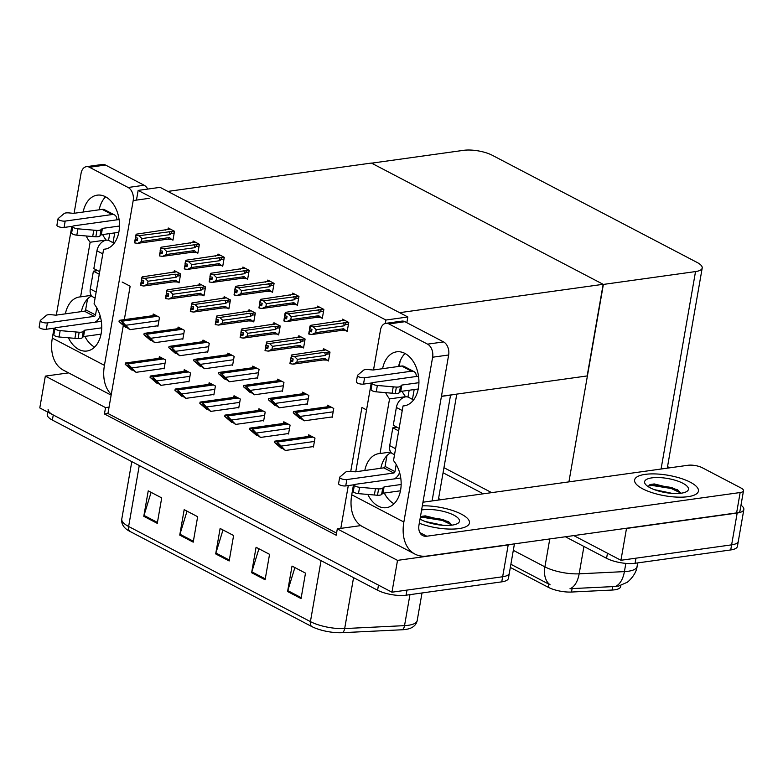 <?xml version="1.0" encoding="UTF-8"?>
<svg xmlns="http://www.w3.org/2000/svg" width="783" height="783" viewBox="0 0 783 783"><rect width="100%" height="100%" fill="white"/><g stroke="black" fill="none" stroke-linecap="round" stroke-linejoin="round"><path stroke-width="1.17" d="M122.158 282.037L130.154 286.226L124.321 319.65M123.234 325.855L109.052 407.121L105.548 407.61L104.433 413.972L336.201 535.229L337.307 528.868L340.811 528.378L348.288 485.568M350.755 471.395L361.912 407.483L366.552 409.91M340.811 528.378L360.806 525.599M441.426 396.394L450.558 395.121A20.456 6.558 9.9 0 0 453.063 394.622M105.548 407.61L45.336 376.114L39.786 407.933L391.96 592.193L397.519 560.374L337.307 528.868M45.336 376.114L68.571 372.874M514.441 543.862L509.322 573.225A20.456 6.558 -170.1 0 1 502.647 576.758L391.96 592.193M511.113 544.332A20.456 6.558 -170.1 0 1 508.196 544.948L397.519 560.374M438.568 498.556L440.8 499.73M109.052 407.121L107.937 413.493L336.563 533.106M107.937 413.493L104.433 413.972M347.339 330.534L345.998 330.72L347.202 331.346L348.758 322.439L342.465 319.151L342.24 320.443M331.493 417.016L332.188 417.378L333.744 408.472L327.451 405.183L327.167 406.827M321.099 317.692L322.312 318.329L323.859 309.422L317.575 306.124L317.35 307.416M306.603 403.999L307.298 404.361L308.845 395.444L302.561 392.156L302.267 393.81M297.56 304.479L296.219 304.665L297.413 305.301L298.969 296.395L292.676 293.106L292.451 294.398M281.704 390.971L282.399 391.334L283.955 382.427L277.662 379.138L277.378 380.783M272.67 291.462L271.319 291.648L272.523 292.274L274.079 283.368L267.786 280.079L267.561 281.371M246.42 278.621L247.634 279.257L249.19 270.35L242.896 267.052L242.671 268.344M171.741 239.549L172.955 240.185L174.511 231.279L168.218 227.98L167.993 229.272M182.136 338.873L182.831 339.235L184.387 330.328L178.093 327.04L177.81 328.694M207.035 351.9L207.72 352.262L209.276 343.355L202.983 340.067L202.699 341.711M231.925 364.927L232.62 365.289L234.166 356.382L227.882 353.084L227.589 354.738M256.814 377.944L257.509 378.306L259.065 369.4L252.772 366.111L252.488 367.756M197.991 252.39L196.641 252.576L197.845 253.203L199.401 244.296L193.107 241.007L192.882 242.299M222.881 265.408L221.54 265.603L222.734 266.23L224.29 257.323L218.007 254.035L217.782 255.327M157.246 325.855L157.941 326.217L159.497 317.311L153.204 314.012L152.91 315.666M327.235 360.346L328.449 360.983L330.005 352.076L323.712 348.778L323.487 350.07M312.74 446.653L313.435 447.015L314.991 438.108L308.698 434.81L308.404 436.464M302.346 347.329L303.55 347.955L305.106 339.049L298.822 335.76L298.597 337.052M287.85 433.625L288.536 433.988L290.092 425.081L283.798 421.792L283.515 423.437M277.456 334.302L278.66 334.938L280.216 326.022L273.923 322.733L273.698 324.025M252.566 321.275L253.77 321.911L255.327 313.004L249.033 309.706L248.808 310.998M227.667 308.257L228.881 308.884L230.427 299.977L224.144 296.688L223.918 297.98M177.888 282.203L179.092 282.839L180.648 273.933L174.355 270.644L174.129 271.926M188.272 381.536L188.967 381.898L190.523 372.982L184.23 369.693L183.946 371.348M213.172 394.554L213.857 394.916L215.413 386.009L209.13 382.721L208.836 384.365M202.777 295.23L203.981 295.866L205.537 286.95L199.244 283.661L199.019 284.953M262.951 420.598L263.646 420.97L265.202 412.054L258.909 408.765L258.625 410.419M238.061 407.581L238.756 407.943L240.312 399.036L234.019 395.738L233.726 397.392M163.383 368.509L164.078 368.871L165.634 359.965L159.341 356.666L159.057 358.32M385.902 320.032L407.835 316.978L160.084 187.352L138.151 190.406L385.902 320.032L385.305 323.448M138.151 190.406L136.457 200.105M407.835 316.978L406.837 322.694M400.123 361.217L399.222 366.375M603.155 284.307L399.614 312.671L167.856 191.414L371.396 163.05L603.155 284.307L587.162 375.938L441.455 396.247M620.841 585.449L620.635 586.643A18.41 5.902 -170.1 0 1 614.626 589.824A18.41 5.902 -170.1 0 1 612.091 590.049L571.492 592.036A18.41 5.902 -170.1 0 1 548.364 587.338L510.33 567.44M740.972 505.241A20.456 6.558 -170.1 0 1 743.85 509.498L738.3 541.307A20.456 6.558 -170.1 0 1 731.625 544.851L620.939 560.276L573.773 535.592L607.461 553.219L606.571 558.308L565.395 536.766M491.665 492.634L443.951 467.676L491.665 492.634M743.85 509.498A20.456 6.558 -170.1 0 1 737.175 513.031L626.498 528.456L620.939 560.276M667.547 466.639L669.778 467.813M603.38 284.425L695.529 271.574A20.456 6.558 9.9 0 0 702.204 268.04A20.456 6.558 9.9 0 0 697.076 262.432L492.272 155.279A20.456 6.558 9.9 0 0 463.771 150.316L371.612 163.167L603.38 284.425L568.918 481.868M321.059 560.648L310.42 621.614A27.278 8.75 9.9 0 0 344.677 628.563L404.537 625.637A27.278 8.75 9.9 0 0 408.295 625.294A27.278 8.75 9.9 0 0 417.192 620.586C416.448 624.12 414.187 626.674 410.4 628.25A24.547 7.869 -170.1 0 1 405.604 629.444A24.547 7.869 -170.1 0 1 402.227 629.757L342.367 632.684A24.547 7.869 -170.1 0 1 311.536 626.42L129.743 531.305A24.547 7.869 -170.1 0 1 125.574 528.525C122.549 525.755 121.287 522.584 121.786 519.012A27.278 8.75 9.9 0 0 128.627 526.489L310.42 621.614A6.822 4.561 117.6 0 0 311.536 626.42M508.196 544.948L502.647 576.758A20.456 6.558 -170.1 0 0 509.322 573.225L508.431 578.314A20.456 6.558 -170.1 0 1 501.756 581.847L406.103 595.188A20.456 6.558 -170.1 0 1 377.592 590.225L378.483 585.136L53.264 414.98A20.456 6.558 -170.1 0 1 48.135 409.372M501.756 581.847L502.647 576.758L406.984 590.098L406.103 595.188M377.592 590.225L52.373 420.07A20.456 6.558 -170.1 0 1 47.244 414.461L47.665 412.054M143.788 516.3L148.232 490.853L161.709 497.9L157.275 523.357L143.788 516.3A5.452 3.651 117.6 0 1 144.003 515.41L157.432 522.437M251.627 572.725L256.07 547.268L269.548 554.325L265.104 579.772L251.627 572.725A5.452 3.651 117.6 0 1 251.842 571.835L265.271 578.852M287.576 591.527L292.02 566.08L305.497 573.127L301.054 598.584L287.576 591.527A5.452 3.651 117.6 0 1 287.792 590.636L301.22 597.664M179.738 535.112L184.181 509.655L197.659 516.711L193.215 542.159L179.738 535.112A5.452 3.651 117.6 0 1 179.953 534.221L193.381 541.239M215.687 553.914L220.121 528.466L233.608 535.513L229.165 560.971L215.687 553.914A5.452 3.651 117.6 0 1 215.902 553.023L229.321 560.051M222.989 529.964L215.902 553.023M187.039 511.152L179.953 534.221M294.878 567.577L287.792 590.636M258.928 548.766L251.842 571.835M151.099 492.35L144.003 515.41M513.315 550.341L544.909 566.863A27.278 8.75 9.9 0 0 579.156 573.822A23.872 12.998 87.2 0 1 570.004 588.699L617.033 586.408M635.082 563.271L730.735 549.94A20.456 6.558 -170.1 0 0 737.41 546.397L738.3 541.307A20.456 6.558 -170.1 0 1 731.625 544.851L635.962 558.181L635.082 563.271A20.456 6.558 -170.1 0 1 606.571 558.308M510.878 564.269L550.136 584.823A23.872 15.954 117.6 0 1 544.909 566.863L549.783 538.939M483.287 493.809L443.07 472.766M132.816 370.085L132.014 370.202L128.089 366.708L136.066 372.316L128.647 364.712A3.406 2.29 -97.9 0 0 127.746 363.919L126.396 363.214A3.406 2.29 -97.9 0 0 125.397 363.009L125.515 362.999M128.735 366.62L127.707 365.955M131.828 368.558L125.172 364.301L132.014 370.202M164.156 368.401L136.066 372.316M125.172 364.301L125.397 363.009M128.422 366.004L128.647 364.712M126.68 327.431L125.877 327.548L121.952 324.054L129.919 329.663L122.51 322.058A3.406 2.29 -97.9 0 0 121.61 321.265L120.259 320.55A3.406 2.29 -97.9 0 0 119.261 320.355L119.378 320.345M122.598 323.966L121.561 323.301M125.691 325.904L119.036 321.647L125.877 327.548M158.019 325.748L129.919 329.663M119.036 321.647L119.261 320.355L155.631 315.285M122.285 323.35L122.51 322.058M157.706 383.112L156.913 383.22L152.979 379.735L160.955 385.344L153.537 377.739A3.406 2.29 -97.9 0 0 152.636 376.936L151.295 376.231A3.406 2.29 -97.9 0 0 150.287 376.036L150.405 376.026M153.634 379.647L152.597 378.982M156.727 381.585L150.062 377.328L156.913 383.22M189.055 381.419L160.955 385.344M150.062 377.328L150.287 376.036L186.657 370.966M153.311 379.021L153.537 377.739M182.596 396.139L181.803 396.247L177.878 392.763L185.845 398.361L178.426 390.756A3.406 2.29 -97.9 0 0 177.535 389.963L176.185 389.259A3.406 2.29 -97.9 0 0 175.186 389.063L175.294 389.053M178.524 392.665L177.487 392.009M181.617 394.603L174.952 390.345L181.803 396.247M213.945 394.446L185.845 398.361M174.952 390.345L175.186 389.063L211.557 383.993M178.201 392.048L178.426 390.756M207.495 409.157L206.692 409.274L202.768 405.78L210.735 411.388L203.326 403.783A3.406 2.29 -97.9 0 0 202.425 402.991L201.074 402.286A3.406 2.29 -97.9 0 0 200.076 402.08L200.194 402.071M203.414 405.692L202.376 405.026M206.506 407.63L199.851 403.372L206.692 409.274M238.835 407.473L210.735 411.388M199.851 403.372L200.076 402.08M203.1 405.075L203.326 403.783M151.569 340.458L150.776 340.566L146.842 337.082L154.819 342.68L147.4 335.075A3.406 2.29 -97.9 0 0 146.499 334.282L145.149 333.578A3.406 2.29 -97.9 0 0 144.15 333.382L144.268 333.372M147.498 336.993L146.46 336.328M150.581 338.931L143.925 334.674L150.776 340.566M182.909 338.765L154.819 342.68M143.925 334.674L144.15 333.382L180.521 328.312M147.175 336.367L147.4 335.075M176.459 353.485L175.666 353.593L171.741 350.109L179.708 355.707L172.289 348.102A3.406 2.29 -97.9 0 0 171.389 347.309L170.048 346.605A3.406 2.29 -97.9 0 0 169.04 346.399L169.157 346.389M172.387 350.011L171.35 349.355M175.48 351.949L168.815 347.691L175.666 353.593M207.808 351.792L179.708 355.707M168.815 347.691L169.04 346.399M172.064 349.394L172.289 348.102M201.358 366.503L200.556 366.62L196.631 363.126L204.598 368.734L197.179 361.129A3.406 2.29 -97.9 0 0 196.288 360.327L194.938 359.622A3.406 2.29 -97.9 0 0 193.939 359.426L194.057 359.417M197.277 363.038L196.239 362.372M200.37 364.976L193.714 360.718L200.556 366.62M232.698 364.819L204.598 368.734M193.714 360.718L193.939 359.426L230.31 354.356M196.954 362.421L197.179 361.129M226.248 379.53L225.445 379.638L221.52 376.153L229.497 381.752L222.078 374.147A3.406 2.29 -97.9 0 0 221.178 373.354L219.827 372.649A3.406 2.29 -97.9 0 0 218.829 372.454L218.946 372.444M222.166 376.065L221.139 375.4M225.259 377.993L218.604 373.745L225.445 379.638M257.587 377.837L229.497 381.752M218.604 373.745L218.829 372.454L255.199 367.384M221.853 375.439L222.078 374.147M179.238 282.017L173.689 281.841A4.639 3.112 -97.9 0 0 175.539 280.236L147.507 284.141L143.749 286.01L140.734 285.541L141.185 282.996L143.358 283.348L143.808 280.803L141.351 280.304L141.801 277.759L141.723 280.5M143.475 282.673L141.185 282.996M140.832 285.589L141.273 283.045M143.495 282.555L140.999 282.898L140.558 285.443L140.999 282.898M143.612 281.88L141.204 282.213L140.911 282.849M173.689 281.841L143.749 286.01M177.839 282.213L175.539 280.236M175.02 274.207L145.08 278.376L148.026 281.214L176.048 277.309A4.639 3.112 -97.9 0 0 175.02 274.207L176.439 274.363C177.751 274.579 178.025 275.156 177.261 276.086L180.344 275.655M147.507 284.141L148.026 281.214M145.08 278.376L142.163 277.955M176.048 277.309L177.261 276.086M171.751 272.758L176.459 271.74M141.801 277.759L142.212 276.869L172.485 272.298M141.204 282.213L141.517 280.392M174.276 231.151L138.992 235.712L136.076 235.292L136.125 234.205L170.322 229.086M173.092 239.363L171.751 239.549L169.451 237.572L141.42 241.477L141.938 238.561L169.96 234.646L171.174 233.422L174.208 233.001M141.42 241.477L137.661 243.347L134.745 242.926L135.185 240.381L137.27 240.684L137.72 238.14L135.263 237.641L135.713 235.096M137.524 239.216L135.116 239.559L135.43 237.729M135.116 239.559L134.676 242.759M165.663 230.094L166.397 229.634M170.351 231.699C171.653 231.915 171.927 232.482 171.174 233.422M168.932 231.543A4.639 3.112 82.1 0 1 169.96 234.646M135.635 237.836L136.076 235.292M138.992 235.712L141.938 238.561M171.751 239.549L167.601 239.177A4.639 3.112 -97.9 0 0 169.451 237.572M167.601 239.177L137.661 243.347M134.745 242.926L135.185 240.381M137.387 240.009L135.097 240.332M134.823 240.185L137.407 239.892M134.911 240.234L134.47 242.779M402.061 391.236A27.278 18.303 -97.9 0 0 405.584 396.668L389.552 398.909L380.029 453.523A27.278 18.303 -97.9 0 0 378.884 453.631A27.278 18.303 -97.9 0 0 364.809 470.505M367.853 494.455A27.278 18.303 -97.9 0 0 386.411 507.668A27.278 18.303 -97.9 0 0 400.749 489.248A27.278 18.303 -97.9 0 0 393.506 460.58L403.039 405.956A27.278 18.303 -97.9 0 0 404.185 405.848A27.278 18.303 -97.9 0 0 418.925 382.358A27.278 18.303 -97.9 0 0 404.86 353.387A27.278 18.303 -97.9 0 0 396.648 351.821A27.278 18.303 -97.9 0 0 382.584 368.695M385.627 392.645A27.278 18.303 -97.9 0 0 389.552 398.909M405.046 353.485A27.278 18.303 -97.9 0 0 398.606 366.454M645.182 474.371A32.397 10.385 9.9 0 0 634.612 479.969A32.397 10.385 9.9 0 0 652.689 492.859A32.397 10.385 9.9 0 0 687.865 496.696A32.397 10.385 9.9 0 0 698.436 491.107A32.397 10.385 9.9 0 0 680.358 478.207A32.397 10.385 9.9 0 0 645.182 474.371A32.397 10.385 -170.1 0 1 680.358 478.207A32.397 10.385 -170.1 0 1 698.436 491.107A32.397 10.385 -170.1 0 1 687.865 496.696A32.397 10.385 -170.1 0 1 652.689 492.859A32.397 10.385 -170.1 0 1 634.612 479.969A32.397 10.385 -170.1 0 1 645.182 474.371M419.287 523.24A32.397 10.385 9.9 0 0 458.887 528.613A32.397 10.385 9.9 0 0 469.457 523.015A32.397 10.385 9.9 0 0 454.669 511.23A32.397 10.385 9.9 0 0 422.331 505.818A32.397 10.385 -170.1 0 1 454.669 511.23A32.397 10.385 -170.1 0 1 469.457 523.015A32.397 10.385 -170.1 0 1 458.887 528.613A32.397 10.385 -170.1 0 1 419.287 523.24M390.707 452.036L380.029 453.523M405.31 405.643L403.039 405.956M422.957 502.216L688.042 465.268A10.228 3.279 9.9 0 1 702.292 467.745L740.933 487.966A10.228 3.279 9.9 0 1 743.498 490.775L739.945 511.133A10.228 3.279 -170.1 0 1 736.607 512.904L427.254 556.018A40.922 27.356 117.6 0 1 414.941 554.09A40.922 27.356 117.6 0 1 403.862 522.026L432.627 357.214A10.228 6.861 -97.9 0 0 427.557 344.148L443.579 341.917A10.228 6.861 82.1 0 1 448.659 354.983L419.003 524.884A13.644 9.122 -62.4 0 0 422.693 535.572A13.644 9.122 -62.4 0 0 426.794 536.218L740.16 492.536A10.228 3.279 9.9 0 0 743.498 490.775M388.916 323.927A10.228 6.861 -97.9 0 0 385.833 323.34L401.865 321.108A10.228 6.861 82.1 0 1 404.938 321.696L388.916 323.927L427.557 344.148M385.833 323.34A10.228 6.861 -97.9 0 0 380.509 329.946L373.52 369.958M414.941 554.09L362.823 526.822A40.922 27.356 -62.4 0 1 351.743 494.758L353.476 484.843M355.756 471.767L371.24 383.034M404.938 321.696L443.579 341.917M391.109 452.564A27.278 18.303 -97.9 0 0 380.841 468.273M384.287 493.055A27.278 18.303 -97.9 0 0 394.035 503.763M102.632 234.577A27.278 18.303 -97.9 0 0 106.155 240.009L90.133 242.241L80.6 296.865A27.278 18.303 -97.9 0 0 79.455 296.972A27.278 18.303 -97.9 0 0 65.38 313.846M68.424 337.796A27.278 18.303 -97.9 0 0 86.982 351.009A27.278 18.303 -97.9 0 0 101.32 332.589A27.278 18.303 -97.9 0 0 94.077 303.921L103.61 249.297A27.278 18.303 -97.9 0 0 104.756 249.19A27.278 18.303 -97.9 0 0 119.496 225.7A27.278 18.303 -97.9 0 0 105.431 196.719A27.278 18.303 -97.9 0 0 97.219 195.163A27.278 18.303 -97.9 0 0 83.155 212.027M86.199 235.986A27.278 18.303 -97.9 0 0 90.133 242.241M105.617 196.827A27.278 18.303 -97.9 0 0 99.177 209.795M91.278 295.377L80.6 296.865M105.881 248.984L103.61 249.297M111.147 395.141L63.394 370.163A40.922 27.356 -62.4 0 1 52.314 338.099L104.433 365.367L133.198 200.556A10.228 6.861 -97.9 0 0 128.128 187.489L144.15 185.248A10.228 6.861 82.1 0 1 147.752 189.065M89.487 167.268A10.228 6.861 -97.9 0 0 86.404 166.681L102.436 164.45A10.228 6.861 82.1 0 1 105.509 165.037L89.487 167.268L128.128 187.489M86.404 166.681A10.228 6.861 -97.9 0 0 81.08 173.288L74.091 213.289M52.314 338.099L54.047 328.185M56.327 315.109L71.811 226.365M105.509 165.037L144.15 185.248M91.68 295.905A27.278 18.303 -97.9 0 0 81.412 311.605M84.858 336.387A27.278 18.303 -97.9 0 0 94.606 347.104M104.433 365.367A40.922 27.356 117.6 0 0 111.274 394.378M204.128 295.044L198.579 294.868A4.639 3.112 -97.9 0 0 200.428 293.263L172.407 297.168L168.648 299.037L165.634 298.568L166.074 296.013L168.247 296.365L168.697 293.821L166.241 293.331L166.691 290.787L166.613 293.517M168.365 295.7L166.074 296.013M165.722 298.617L166.172 296.072M168.394 295.573L165.898 295.925L165.448 298.47L165.898 295.925M168.511 294.907L166.094 295.24L165.8 295.876M198.579 294.868L168.648 299.037M202.738 295.24L200.428 293.263M199.91 287.224L169.98 291.403L172.916 294.242L200.937 290.336A4.639 3.112 -97.9 0 0 199.91 287.224L201.339 287.39C202.64 287.606 202.914 288.183 202.161 289.113L205.234 288.682M172.407 297.168L172.916 294.242M169.98 291.403L167.063 290.973M200.937 290.336L202.161 289.113M196.641 285.775L201.358 284.767M166.691 290.787L167.102 289.896L197.385 285.315M166.094 295.24L166.417 293.419M229.018 308.071L223.478 307.885A4.639 3.112 -97.9 0 0 225.318 306.28L197.296 310.185L193.538 312.065L190.523 311.585L190.964 309.04L193.147 309.393L193.587 306.848L191.14 306.349L191.952 304L191.502 306.544M193.264 308.717L190.964 309.04M190.621 311.634L191.062 309.089M193.284 308.6L190.788 308.952L190.347 311.497L190.788 308.952M193.401 307.925L190.983 308.267L190.69 308.894M223.478 307.885L193.538 312.065M227.628 308.257L225.318 306.28M224.809 300.251L194.869 304.421L197.805 307.269L225.837 303.364A4.639 3.112 -97.9 0 0 224.809 300.251L226.228 300.408C227.53 300.633 227.804 301.201 227.05 302.13L230.133 301.7M197.296 310.185L197.805 307.269M194.869 304.421L191.952 304M225.837 303.364L227.05 302.13M221.53 298.803L226.248 297.785M191.581 303.804L191.992 302.923L222.274 298.343M190.983 308.267L191.306 306.437M253.907 321.089L248.368 320.913A4.639 3.112 -97.9 0 0 250.217 319.307L222.186 323.213L218.428 325.082L215.413 324.612L215.863 322.067L218.036 322.42L218.477 319.875L216.03 319.376L216.47 316.831L216.402 319.572M218.154 321.744L215.863 322.067M215.511 324.661L215.951 322.116M218.173 321.627L215.677 321.97L215.237 324.514L215.677 321.97M218.291 320.952L215.883 321.284L215.589 321.921M248.368 320.913L218.428 325.082M252.518 321.284L250.217 319.307M249.699 313.278L219.759 317.448L222.695 320.286L250.726 316.381A4.639 3.112 -97.9 0 0 249.699 313.278L251.118 313.435C252.429 313.65 252.703 314.228 251.94 315.158L255.023 314.727M222.186 323.213L222.695 320.286M219.759 317.448L216.842 317.027M250.726 316.381L251.94 315.158M246.43 311.83L251.137 310.812M216.47 316.831L216.891 315.94L247.164 311.37M215.883 321.284L216.196 319.464M199.166 244.179L163.892 248.74L160.965 248.319L161.014 247.232L195.212 242.113M194.341 250.599A4.639 3.112 -97.9 0 1 192.491 252.204L196.641 252.576L194.341 250.599L166.319 254.504L166.828 251.578L194.85 247.673L196.073 246.449L199.097 246.028M166.319 254.504L162.561 256.374L159.634 255.953L160.084 253.408L162.159 253.712L162.61 251.157L160.153 250.668L160.603 248.123M162.424 252.243L160.006 252.576L160.329 250.756M160.006 252.576L159.566 255.777M190.553 243.112L191.297 242.652M195.251 244.727C196.543 244.932 196.827 245.51 196.073 246.449M193.822 244.57A4.639 3.112 82.1 0 1 194.85 247.673M160.525 250.863L160.965 248.319M163.892 248.74L166.828 251.578M192.491 252.204L162.561 256.374M159.634 255.953L160.084 253.408M162.277 253.036L159.986 253.359M159.712 253.212L162.306 252.909M159.81 253.261L159.36 255.806M224.065 257.206L188.781 261.757L185.865 261.336L185.904 260.259L220.111 255.131M219.23 263.626A4.639 3.112 -97.9 0 1 217.39 265.222L221.54 265.603L219.23 263.626L191.209 267.532L191.718 264.605L219.749 260.7L220.963 259.467L223.987 259.046M191.209 267.532L187.45 269.401L184.534 268.97L184.974 266.426L187.059 266.729L187.499 264.184L185.052 263.695L185.493 261.14M187.313 265.271L184.896 265.603L185.219 263.783M184.896 265.603L184.455 268.804M215.442 256.139L216.186 255.679M220.14 257.744C221.442 257.959 221.716 258.537 220.963 259.467M218.721 257.587A4.639 3.112 82.1 0 1 219.749 260.7M185.414 263.881L185.865 261.336M188.781 261.757L191.718 264.605M217.39 265.222L187.45 269.401M184.534 268.97L184.974 266.426M187.176 266.063L184.876 266.377M184.602 266.24L187.196 265.936M184.7 266.289L184.259 268.833M248.955 270.223L213.671 274.784L210.754 274.363L210.803 273.277L245.001 268.158M247.771 278.435L246.43 278.621L244.13 276.644L216.098 280.549L216.607 277.622L244.639 273.717L245.852 272.494L248.886 272.073M216.098 280.549L212.34 282.418L209.423 281.997L209.864 279.453L211.948 279.756L212.389 277.211L209.942 276.712L210.382 274.167M212.203 278.288L209.795 278.631L210.108 276.8M209.795 278.631L209.345 281.821M240.342 269.166L241.076 268.706M245.03 270.771C246.332 270.987 246.606 271.554 245.852 272.494M243.611 270.615A4.639 3.112 82.1 0 1 244.639 273.717M210.314 276.908L210.754 274.363M213.671 274.784L216.607 277.622M246.43 278.621L242.28 278.249A4.639 3.112 -97.9 0 0 244.13 276.644M242.28 278.249L212.34 282.418M209.423 281.997L209.864 279.453M212.066 279.081L209.775 279.404M209.501 279.257L212.085 278.963M209.59 279.306L209.149 281.851M273.844 283.25L238.57 287.811L235.282 287.195L235.693 286.304L269.89 281.175M269.019 289.671A4.639 3.112 -97.9 0 1 267.169 291.276L271.319 291.648L269.019 289.671L240.998 293.576L241.507 290.65L269.528 286.744L270.752 285.521L273.776 285.1M240.998 293.576L237.229 295.445L234.313 295.025L234.763 292.48L236.838 292.773L237.288 290.229L234.831 289.739L235.282 287.195M237.092 291.315L234.685 291.648L235.008 289.827M234.685 291.648L234.244 294.848M265.231 282.183L265.966 281.723M269.92 283.798C271.221 284.004 271.495 284.581 270.752 285.521M268.5 283.632A4.639 3.112 82.1 0 1 269.528 286.744M235.203 289.935L235.644 287.381M238.57 287.811L241.507 290.65M267.169 291.276L237.229 295.445M234.313 295.025L234.763 292.48M236.955 292.108L234.665 292.431M234.391 292.284L236.975 291.981M234.489 292.333L234.039 294.878M394.524 454.727L392.489 453.66A10.228 6.841 -62.4 0 1 389.719 445.644L392.821 427.831L397.02 427.244M409.157 390.247L407.963 397.069A10.228 6.841 -62.4 0 1 408.638 397.353L413.581 399.947M414.168 389.552L412.455 399.35M416.321 376.496A8.182 5.471 117.6 0 0 413.962 371.592A8.182 5.471 117.6 0 0 411.506 371.211L364.614 377.749A4.355 1.4 -170.1 0 1 359.886 377.23A4.355 1.4 -170.1 0 1 357.459 375.497A4.355 1.4 -170.1 0 1 357.665 375.165L363.772 370.036A6.822 2.183 -170.1 0 1 368.558 369.586L373.09 370.016L401.62 366.033A8.182 5.471 -62.4 0 1 404.077 366.424L413.962 371.592M372.385 382.867L363.508 384.11L364.614 377.749M418.523 376.183L373.608 382.447A4.355 1.4 -170.1 0 0 372.179 383.2A4.355 1.4 -170.1 0 0 377.357 385.471L396.374 387.096L395.258 393.457L392.117 393.213L393.223 386.841M396.198 464.485L394.955 471.611A1.36 0.91 -62.4 0 1 393.732 473.02L383.846 467.852L355.325 471.826L350.794 471.395A6.822 2.183 -170.1 0 0 345.998 471.855L339.891 476.974A4.355 1.4 -170.1 0 0 339.685 477.307A4.355 1.4 -170.1 0 0 342.122 479.039A4.355 1.4 -170.1 0 0 346.849 479.558L393.732 473.02M354.621 484.687L345.734 485.92L346.849 479.558M394.221 478.912A8.182 5.471 117.6 0 0 399.565 472.482M400.759 478.002L355.834 484.256A4.355 1.4 -170.1 0 0 354.415 485.01A4.355 1.4 -170.1 0 0 359.593 487.28L378.6 488.905L377.494 495.267L358.477 493.642L359.593 487.28M383.846 467.852A1.36 0.91 117.6 0 0 385.07 466.433L386.959 455.618M339.685 477.307L338.579 483.669A4.355 1.4 9.9 0 0 341.006 485.401A4.355 1.4 9.9 0 0 345.734 485.92M418.925 382.681L401.845 385.06L400.739 391.422L399.399 392.665A6.822 2.183 -170.1 0 1 395.258 393.457M399.399 392.665L400.505 386.303A6.822 2.183 -170.1 0 1 396.374 387.096M400.505 386.303L401.845 385.06M418.249 388.985L400.739 391.422M400.485 490.794L382.975 493.231L381.624 494.484A6.822 2.183 -170.1 0 1 377.494 495.267M381.624 494.484L382.74 488.112L384.081 486.869L401.15 484.491M384.081 486.869L382.975 493.231M354.415 485.01L353.299 491.372A4.355 1.4 9.9 0 0 358.477 493.642M382.74 488.112A6.822 2.183 -170.1 0 1 378.6 488.905M375.458 488.661L374.343 495.022M372.179 383.2L371.073 389.562A4.355 1.4 9.9 0 0 376.251 391.833L392.117 393.213M357.459 375.497L356.343 381.859A4.355 1.4 9.9 0 0 358.78 383.592A4.355 1.4 9.9 0 0 363.508 384.11M392.821 427.831L398.684 430.895M399.124 428.35L393.272 425.277L396.374 407.463A10.228 6.841 -62.4 0 1 407.963 397.069M95.095 298.069L93.06 297.002A10.228 6.841 -62.4 0 1 90.29 288.986L93.392 271.163L97.591 270.585M109.728 233.588L108.534 240.41A10.228 6.841 -62.4 0 1 109.209 240.694L114.152 243.278M114.739 232.894L113.026 242.691M116.892 219.827A8.182 5.471 117.6 0 0 114.533 214.934A8.182 5.471 117.6 0 0 112.077 214.552L65.185 221.08A4.355 1.4 -170.1 0 1 60.457 220.571A4.355 1.4 -170.1 0 1 58.03 218.839A4.355 1.4 -170.1 0 1 58.236 218.506L64.343 213.377A6.822 2.183 -170.1 0 1 69.129 212.927L73.661 213.348L102.191 209.374A8.182 5.471 -62.4 0 1 104.648 209.766L114.533 214.934M72.956 226.209L64.079 227.452L65.185 221.08M119.094 219.524L74.179 225.788A4.355 1.4 -170.1 0 0 72.75 226.541A4.355 1.4 -170.1 0 0 77.928 228.812L96.945 230.437L95.829 236.799L92.688 236.544L93.794 230.182M96.769 307.827L95.526 314.952A1.36 0.91 -62.4 0 1 94.303 316.361L84.417 311.194L55.896 315.167L51.365 314.737A6.822 2.183 -170.1 0 0 46.569 315.187L40.471 320.316A4.355 1.4 -170.1 0 0 40.256 320.648A4.355 1.4 -170.1 0 0 42.693 322.381A4.355 1.4 -170.1 0 0 47.42 322.899L94.303 316.361M55.192 328.018L46.305 329.261L47.42 322.899M94.792 322.244A8.182 5.471 117.6 0 0 100.146 315.813M101.33 321.333L56.405 327.597A4.355 1.4 -170.1 0 0 54.986 328.351A4.355 1.4 -170.1 0 0 60.164 330.622L79.171 332.246L78.065 338.608L59.048 336.984L60.164 330.622M84.417 311.194A1.36 0.91 117.6 0 0 85.641 309.774L87.53 298.959M40.256 320.648L39.15 327.01A4.355 1.4 9.9 0 0 41.577 328.743A4.355 1.4 9.9 0 0 46.305 329.261M119.496 226.023L102.416 228.401L101.31 234.763L99.97 236.006A6.822 2.183 -170.1 0 1 95.829 236.799M99.97 236.006L101.076 229.644A6.822 2.183 -170.1 0 1 96.945 230.437M101.076 229.644L102.416 228.401M118.82 232.316L101.31 234.763M101.056 334.135L83.546 336.573L82.195 337.816A6.822 2.183 -170.1 0 1 78.065 338.608M82.195 337.816L83.311 331.454L84.652 330.211L101.721 327.832M84.652 330.211L83.546 336.573M54.986 328.351L53.87 334.713A4.355 1.4 9.9 0 0 59.048 336.984M83.311 331.454A6.822 2.183 -170.1 0 1 79.171 332.246M76.029 332.002L74.914 338.364M72.75 226.541L71.645 232.903A4.355 1.4 9.9 0 0 76.822 235.174L92.688 236.544M58.03 218.839L56.914 225.201A4.355 1.4 9.9 0 0 59.351 226.933A4.355 1.4 9.9 0 0 64.079 227.452M93.392 271.163L99.255 274.236M99.705 271.691L93.843 268.618L96.945 250.805A10.228 6.841 -62.4 0 1 108.534 240.41M421.597 509.997A22.237 7.125 -170.1 0 1 422.898 509.782A22.237 7.125 -170.1 0 1 450.303 513.56A22.237 7.125 -170.1 0 1 457.742 523.426A22.237 7.125 -170.1 0 1 452.202 525.119A22.237 7.125 -170.1 0 1 420.021 519.06M421.802 516.349L425.257 515.86L448.522 521.615L451.585 524.904M443.315 525.324L425.326 521.537M451.546 524.786L442.278 520.411L423.104 517.377L420.256 517.72M449.765 522.555L442.454 519.403L423.28 516.369L420.863 516.633M681.181 493.202A22.237 7.125 -170.1 0 1 645.495 484.315A22.237 7.125 -170.1 0 1 651.877 477.865A22.237 7.125 -170.1 0 1 679.282 481.643A22.237 7.125 -170.1 0 1 686.72 491.509A22.237 7.125 -170.1 0 1 681.181 493.202M647.893 486.449L650.771 484.432L654.236 483.943L677.501 489.698L680.564 492.996M672.294 493.407L654.304 489.629M680.515 492.879L671.256 488.494L652.082 485.46L647.991 486.116M678.744 490.638L671.432 487.486L652.259 484.452L649.841 484.716M278.807 334.116L273.257 333.93A4.639 3.112 -97.9 0 0 275.107 332.335L247.085 336.24L243.327 338.109L240.312 337.63L240.753 335.085L242.926 335.437L243.376 332.892L240.919 332.403L241.37 329.858L241.291 332.589M243.043 334.772L240.753 335.085M240.401 337.688L240.851 335.134M243.073 334.644L240.577 334.997L240.127 337.542L240.577 334.997M243.18 333.979L240.773 334.312L240.479 334.948M273.257 333.93L243.327 338.109M277.407 334.312L275.107 332.335M274.588 326.296L244.658 330.475L247.594 333.313L275.616 329.408A4.639 3.112 -97.9 0 0 274.588 326.296L276.007 326.462C277.319 326.677 277.593 327.255 276.839 328.185L279.913 327.754M247.085 336.24L247.594 333.313M244.658 330.475L241.732 330.044M275.616 329.408L276.839 328.185M271.319 324.847L276.027 323.839M241.37 329.858L241.781 328.968L272.053 324.387M240.773 334.312L241.095 332.491M303.696 347.133L298.147 346.957A4.639 3.112 -97.9 0 0 299.997 345.352L271.975 349.257L268.217 351.127L265.202 350.657L265.643 348.112L267.825 348.464L268.266 345.92L265.819 345.42L266.631 343.071L266.181 345.616M267.943 347.789L265.643 348.112M265.3 350.706L265.74 348.161M267.962 347.672L265.466 348.014L265.026 350.559L265.466 348.014M268.08 346.996L265.662 347.339L265.368 347.965M298.147 346.957L268.217 351.127M302.307 347.329L299.997 345.352M299.488 339.323L269.548 343.492L272.484 346.34L300.515 342.435A4.639 3.112 -97.9 0 0 299.488 339.323L300.907 339.479C302.209 339.705 302.483 340.272 301.729 341.202L304.812 340.771M271.975 349.257L272.484 346.34M269.548 343.492L266.631 343.071M300.515 342.435L301.729 341.202M296.209 337.874L300.926 336.856M266.259 342.876L266.67 341.995L296.953 337.414M265.662 347.339L265.985 345.509M328.586 360.16L323.046 359.984A4.639 3.112 -97.9 0 0 324.896 358.379L296.865 362.284L293.106 364.154L290.092 363.684L290.542 361.139L292.715 361.492L293.155 358.947L290.708 358.448L291.521 356.099L291.08 358.643M292.832 360.816L290.542 361.139M290.19 363.733L290.63 361.188M292.852 360.699L290.356 361.041L289.916 363.586L290.356 361.041M292.969 360.023L290.562 360.356L290.268 360.992M323.046 359.984L293.106 364.154M327.196 360.356L324.896 358.379M324.377 352.35L294.437 356.519L297.374 359.358L325.405 355.453A4.639 3.112 -97.9 0 0 324.377 352.35L325.797 352.507C327.098 352.722 327.382 353.299 326.619 354.229L329.702 353.799M296.865 362.284L297.374 359.358M294.437 356.519L291.521 356.099M325.405 355.453L326.619 354.229M321.099 350.901L325.816 349.884M291.149 355.903L291.56 355.012L321.842 350.441M290.562 360.356L290.875 358.536M232.385 422.184L231.592 422.291L227.657 418.807L235.634 424.415L228.215 416.801A3.406 2.29 -97.9 0 0 227.315 416.008L225.964 415.303A3.406 2.29 -97.9 0 0 224.966 415.107L225.083 415.098M228.313 418.719L227.276 418.053M231.396 420.657L224.741 416.399L231.592 422.291M263.724 420.491L235.634 424.415M224.741 416.399L224.966 415.107L261.336 410.038M227.99 418.093L228.215 416.801M257.274 435.211L256.481 435.319L252.557 431.834L260.524 437.433L253.105 429.828A3.406 2.29 -97.9 0 0 252.204 429.035L250.863 428.33A3.406 2.29 -97.9 0 0 249.855 428.135L249.973 428.125M253.203 431.736L252.165 431.081M256.295 433.674L249.63 429.417L256.481 435.319M288.624 433.518L260.524 437.433M249.63 429.417L249.855 428.135M252.88 431.12L253.105 429.828M282.174 448.228L281.371 448.346L277.446 444.852L285.413 450.46L277.994 442.855A3.406 2.29 -97.9 0 0 277.104 442.062L275.753 441.348A3.406 2.29 -97.9 0 0 274.755 441.152L274.872 441.142M278.092 444.764L277.055 444.098M281.185 446.702L274.53 442.444L281.371 448.346M313.513 446.545L285.413 450.46M274.53 442.444L274.755 441.152M277.769 444.147L277.994 442.855M298.744 296.277L263.46 300.829L260.543 300.408L260.582 299.331L294.79 294.202M293.909 302.688A4.639 3.112 -97.9 0 1 292.059 304.293L296.219 304.665L293.909 302.688L265.887 306.603L266.396 303.677L294.418 299.772L295.641 298.538L298.666 298.117M265.887 306.603L262.129 308.473L259.212 308.042L259.653 305.497L261.737 305.801L262.178 303.256L259.731 302.757L260.171 300.212M261.992 304.333L259.574 304.675L259.897 302.845M259.574 304.675L259.134 307.876M290.121 295.211L290.865 294.751M294.819 296.816C296.121 297.031 296.395 297.609 295.641 298.538M293.4 296.659A4.639 3.112 82.1 0 1 294.418 299.772M260.093 302.952L260.543 300.408M263.46 300.829L266.396 303.677M292.059 304.293L262.129 308.473M259.212 308.042L259.653 305.497M261.855 305.135L259.555 305.448M259.281 305.311L261.874 305.008M259.379 305.36L258.938 307.905M323.633 309.295L288.35 313.856L285.433 313.435L285.472 312.348L319.679 307.23M322.449 317.506L321.108 317.692L318.808 315.715L290.777 319.621L291.286 316.694L319.317 312.789L320.531 311.565L323.565 311.145M290.777 319.621L287.018 321.49L284.102 321.069L284.542 318.524L286.627 318.828L287.067 316.283L284.62 315.784L285.061 313.239M286.881 317.36L284.474 317.692L284.787 315.872M284.474 317.692L284.023 320.893M315.011 308.238L315.755 307.778M319.709 309.843C321.01 310.058 321.284 310.626 320.531 311.565M318.289 309.686A4.639 3.112 82.1 0 1 319.317 312.789M284.992 315.98L285.433 313.435M288.35 313.856L291.286 316.694M321.108 317.692L316.958 317.321A4.639 3.112 -97.9 0 0 318.808 315.715M316.958 317.321L287.018 321.49M284.102 321.069L284.542 318.524M286.744 318.152L284.454 318.475M284.18 318.329L286.764 318.035M284.268 318.378L283.828 320.922M348.523 322.322L313.249 326.883L309.96 326.266L310.371 325.376L344.569 320.247M343.698 328.743A4.639 3.112 -97.9 0 1 341.848 330.348L345.998 330.72L343.698 328.743L315.666 332.648L316.185 329.721L344.207 325.816L345.42 324.593L348.455 324.162M315.666 332.648L311.908 334.517L308.991 334.096L309.432 331.552L311.517 331.845L311.967 329.3L309.51 328.811L309.96 326.266M311.771 330.387L309.363 330.72L309.676 328.899M309.363 330.72L308.923 333.92M339.91 321.255L340.644 320.795M344.598 322.87C345.9 323.076 346.174 323.653 345.42 324.593M343.179 322.704A4.639 3.112 82.1 0 1 344.207 325.816M309.882 328.997L310.322 326.452M313.249 326.883L316.185 329.721M341.848 330.348L311.908 334.517M308.991 334.096L309.432 331.552M311.634 331.18L309.344 331.493M309.07 331.356L311.654 331.052M309.158 331.405L308.717 333.95M251.137 392.557L250.345 392.665L246.41 389.171L254.387 394.779L246.968 387.174A3.406 2.29 -97.9 0 0 246.068 386.381L244.727 385.676A3.406 2.29 -97.9 0 0 243.719 385.471L243.836 385.461M247.066 389.082L246.028 388.417M250.159 391.02L243.493 386.763L250.345 392.665M282.487 390.864L254.387 394.779M243.493 386.763L243.719 385.471M246.743 388.466L246.968 387.174M276.037 405.574L275.234 405.692L271.31 402.198L279.277 407.806L271.858 400.201A3.406 2.29 -97.9 0 0 270.967 399.399L269.616 398.694A3.406 2.29 -97.9 0 0 268.618 398.498L268.735 398.488M271.955 402.11L270.918 401.444M275.048 404.048L268.393 399.79L275.234 405.692M307.376 403.891L279.277 407.806M268.393 399.79L268.618 398.498L304.988 393.428M271.632 401.483L271.858 400.201M300.926 418.602L300.124 418.709L296.199 415.225L304.166 420.823L296.757 413.218A3.406 2.29 -97.9 0 0 295.857 412.426L294.506 411.721A3.406 2.29 -97.9 0 0 293.508 411.525L293.625 411.515M296.845 415.137L295.808 414.471M299.938 417.065L293.282 412.817L300.124 418.709M332.266 416.908L304.166 420.823M293.282 412.817L293.508 411.525L329.878 406.455M296.532 414.51L296.757 413.218M450.558 395.121L432.089 500.944M612.091 590.049L612.697 586.584M737.175 513.031L730.735 549.94M695.529 271.574L661.067 469.027M571.492 592.036L572.099 588.571M548.364 587.338L548.922 584.167M402.227 629.757A6.822 3.709 87.2 0 0 404.537 625.637L409.949 594.649M129.743 531.305A6.822 4.561 -62.4 0 1 128.627 526.489L139.266 465.533M353.564 577.648L344.677 628.563A6.822 3.709 87.2 0 1 342.367 632.684M52.373 420.07L53.264 414.98M583.932 546.465L579.156 573.822L624.403 571.61A27.278 8.75 9.9 0 0 628.152 571.267A27.278 8.75 9.9 0 0 637.059 566.549L637.695 562.908M615.174 586.516A23.872 12.998 87.2 0 0 624.403 571.61L625.842 563.378M162.277 358.213L126.396 363.214M163.627 358.917L127.746 363.919M165.047 363.312L131.945 367.922M156.14 315.549L120.259 320.55M157.491 316.263L121.61 321.265M158.91 320.658L125.799 325.268M187.176 371.23L151.295 376.231M188.517 371.935L152.636 376.936M189.936 376.329L156.835 380.949M212.066 384.257L176.185 389.259M213.416 384.962L177.535 389.963M214.836 389.357L181.725 393.966M236.955 397.284L201.074 402.286M238.306 397.989L202.425 402.991M239.725 402.384L206.624 406.994M181.039 328.576L145.149 333.578M182.38 329.281L146.499 334.282M183.799 333.675L150.698 338.295M205.929 341.603L170.048 346.605M207.28 342.308L171.389 347.309M208.689 346.703L175.588 351.313M230.819 354.621L194.938 359.622M232.169 355.325L196.288 360.327M233.588 359.73L200.477 364.34M255.708 367.648L219.827 372.649M257.059 368.353L221.178 373.354M258.478 372.747L225.377 377.367M180.413 273.805L176.439 274.363M351.743 494.758L403.862 522.026M419.835 532.567L426.794 536.218M448.659 354.983L432.627 357.214M736.607 512.904L740.16 492.536M149.23 198.324L133.198 200.556M205.303 286.832L201.339 287.39M230.202 299.86L226.228 300.408M255.092 312.877L251.118 313.435M389.719 445.644L395.572 448.708M385.07 466.433L394.955 471.611M411.506 371.211L401.62 366.033M376.251 391.833L377.357 385.471M396.374 407.463L402.237 410.527M90.29 288.986L96.143 292.049M85.641 309.774L95.526 314.952M112.077 214.552L102.191 209.374M76.822 235.174L77.928 228.812M96.945 250.805L102.808 253.868M279.981 325.904L276.007 326.462M304.881 338.931L300.907 339.479M329.77 351.949L325.797 352.507M261.855 410.302L225.964 415.303M263.196 411.006L227.315 416.008M264.615 415.401L231.514 420.021M286.744 423.329L250.863 428.33M288.095 424.034L252.204 429.035M289.514 428.428L256.403 433.038M311.634 436.346L275.753 441.348M312.985 437.061L277.104 442.062M314.404 441.455L281.293 446.065M280.608 380.675L244.727 385.676M281.949 381.38L246.068 386.381M283.368 385.774L250.266 390.384M305.497 393.692L269.616 398.694M306.848 394.397L270.967 399.399M308.267 398.792L275.156 403.411M330.387 406.72L294.506 411.721M331.738 407.424L295.857 412.426M333.157 411.819L300.055 416.439M456.792 394.103L438.304 500.073M702.204 268.04L667.273 468.165M121.786 519.012L131.798 461.627M417.192 620.586L422.008 592.966M618.286 586.193L626.703 582.513C627.721 582.503 636.403 574.428 637.059 566.549M161.768 357.939L125.417 363.009M236.446 397.01L200.096 402.08M205.42 341.329L169.059 346.399M172.622 272.141L176.253 271.632M166.534 229.478L170.117 228.979M197.512 285.169L201.153 284.66M222.411 298.186L226.042 297.677M247.301 311.213L250.932 310.704M191.424 242.505L195.006 242.006M216.314 255.522L219.906 255.023M241.213 268.549L244.795 268.05M266.103 281.577L269.685 281.077M272.19 324.231L275.831 323.731M297.08 337.258L300.721 336.749M321.979 350.285L325.611 349.776M286.235 423.065L249.875 428.125M311.125 436.082L274.764 441.152M290.992 294.594L294.584 294.095M315.892 307.621L319.474 307.122M340.781 320.648L344.363 320.149M280.099 380.401L243.738 385.471"/></g></svg>
